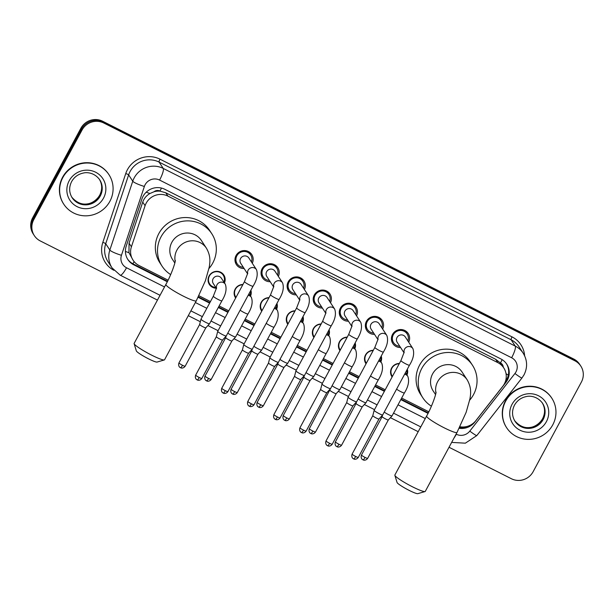 <?xml version="1.0" encoding="UTF-8"?>
<svg xmlns="http://www.w3.org/2000/svg" width="614" height="614" viewBox="0 0 614 614"><rect width="100%" height="100%" fill="white"/><g stroke="black" fill="none" stroke-linecap="round" stroke-linejoin="round"><path stroke-width="0.92" d="M216.328 288.227A8.634 8.373 -33.2 0 1 209.082 275.978A8.634 8.373 -33.2 0 1 223.841 275.057A8.634 8.373 -33.2 0 1 224.463 282.916M235.676 297.982A8.634 8.373 -33.2 0 1 242.944 284.489M261.748 311.144A8.634 8.373 -33.2 0 1 269.016 297.652M287.828 324.307A8.634 8.373 -33.2 0 1 295.088 310.807M313.9 337.462A8.634 8.373 -33.2 0 1 321.168 323.969M339.972 350.625A8.634 8.373 -33.2 0 1 347.24 337.132M366.044 363.787A8.634 8.373 -33.2 0 1 373.312 350.295M392.116 376.95A8.634 8.373 -33.2 0 1 399.384 363.45M244.142 268.548A9.187 8.903 -33.2 0 1 236.068 255.524A9.187 8.903 -33.2 0 1 251.771 254.541A9.187 8.903 -33.2 0 1 252.277 263.237M270.214 281.711A9.187 8.903 -33.2 0 1 262.14 268.679A9.187 8.903 -33.2 0 1 277.843 267.704A9.187 8.903 -33.2 0 1 278.349 276.4M296.293 294.873A9.187 8.903 -33.2 0 1 288.212 281.841A9.187 8.903 -33.2 0 1 303.915 280.859A9.187 8.903 -33.2 0 1 304.421 289.555M322.365 308.028A9.187 8.903 -33.2 0 1 314.284 295.004A9.187 8.903 -33.2 0 1 329.987 294.022A9.187 8.903 -33.2 0 1 330.501 302.717M348.437 321.191A9.187 8.903 -33.2 0 1 340.363 308.167A9.187 8.903 -33.2 0 1 356.059 307.184A9.187 8.903 -33.2 0 1 356.573 315.88M374.509 334.354A9.187 8.903 -33.2 0 1 366.435 321.322A9.187 8.903 -33.2 0 1 382.138 320.347A9.187 8.903 -33.2 0 1 382.645 329.043M400.581 347.509A9.187 8.903 -33.2 0 1 392.507 334.484A9.187 8.903 -33.2 0 1 408.21 333.502A9.187 8.903 -33.2 0 1 408.717 342.198M459.94 426.761A16.194 15.695 146.8 0 0 475.842 420.651L502.805 386.26A16.194 15.695 146.8 0 0 504.34 383.911A16.194 15.695 146.8 0 0 503.779 367.932A16.194 15.695 146.8 0 0 497.839 362.636L167.937 196.112A16.194 15.695 146.8 0 0 145.088 205.705L131.411 246.797A16.194 15.695 146.8 0 0 133.084 260.213A16.194 15.695 146.8 0 0 139.017 265.509L168.075 280.176M154.06 191.737A16.194 15.695 -33.2 0 1 160.193 191.177L159.939 191.046A5.396 5.234 146.8 0 0 154.06 191.737L149.946 193.502C146.462 195.505 144.06 198.376 142.74 202.106L129.055 243.198L128.971 252.707L133.084 260.213M503.273 367.164A5.396 5.234 146.8 0 0 500.479 362.935L500.233 362.813A16.194 15.695 -33.2 0 1 501.607 364.609L503.779 367.932M500.233 362.813L495.667 359.305L165.765 192.781L160.193 191.177M198.913 295.741L210.456 301.574M219.129 305.949L228.769 310.814M245.209 319.111L254.841 323.977M271.281 332.274L280.92 337.132M297.353 345.429L306.992 350.295M323.424 358.591L333.064 363.457M349.496 371.754L359.136 376.62M375.576 384.917L385.208 389.775M401.648 398.072L428.81 411.787M407.312 369.221A8.634 8.373 -33.2 0 1 406.975 375.039M381.24 356.059A8.634 8.373 -33.2 0 1 380.903 361.884M355.168 342.896A8.634 8.373 -33.2 0 1 354.831 348.721M329.096 329.733A8.634 8.373 -33.2 0 1 328.759 335.559M303.017 316.578A8.634 8.373 -33.2 0 1 302.687 322.396M276.945 303.416A8.634 8.373 -33.2 0 1 276.615 309.241M250.873 290.253A8.634 8.373 -33.2 0 1 250.535 296.078M157.453 300.092L40.271 240.941A16.194 15.695 -33.2 0 1 34.338 235.646A16.194 15.695 -33.2 0 1 33.77 219.658L82.038 130.03L81.455 129.14A16.194 15.695 -33.2 0 1 103.198 122.117L574.305 359.911A16.194 15.695 -33.2 0 1 580.238 365.207A16.194 15.695 -33.2 0 0 574.305 359.911L103.198 122.117A16.194 15.695 -33.2 0 0 81.455 129.14L33.194 218.776L81.455 129.14L80.879 128.257A16.194 15.695 -33.2 0 1 102.615 121.227L573.729 359.021A16.194 15.695 -33.2 0 1 579.662 364.325L580.821 366.097A16.194 15.695 -33.2 0 1 581.381 382.077L533.121 471.713A16.194 15.695 -33.2 0 1 511.385 478.736L449.034 447.268M34.338 235.646L33.762 234.755A16.194 15.695 -33.2 0 1 33.194 218.776A16.194 15.695 -33.2 0 0 33.762 234.755L33.179 233.865A16.194 15.695 -33.2 0 1 32.619 217.886L80.879 128.257M459.195 428.25A16.194 15.695 146.8 0 0 474.791 422.087L505.798 382.537A16.194 15.695 146.8 0 0 507.333 380.189A16.194 15.695 146.8 0 0 506.773 364.209A16.194 15.695 146.8 0 0 500.84 358.914L164.805 189.296A16.194 15.695 146.8 0 0 141.957 198.89L126.223 246.145A16.194 15.695 146.8 0 0 127.896 259.561A16.194 15.695 146.8 0 0 133.829 264.857L167.292 281.749M506.473 363.772A16.194 15.695 -33.2 0 1 506.757 379.306A16.194 15.695 -33.2 0 1 505.445 381.355M82.038 130.03A16.194 15.695 -33.2 0 1 103.774 123L574.888 360.802A16.194 15.695 -33.2 0 1 580.821 366.097M418.188 431.696L390.42 417.681M374.509 409.645L364.348 404.519M348.437 396.49L338.268 391.356M322.365 383.328L312.196 378.193M296.293 370.165L286.124 365.038M270.214 357.003L260.052 351.876M244.142 343.848L233.98 338.713M218.07 330.685L207.9 325.55M200.341 321.736L188.298 315.657M198.13 297.314L209.627 303.116M218.3 307.491L227.94 312.357M244.372 320.654L254.012 325.52M270.444 333.816L280.084 338.682M296.524 346.979L306.156 351.837M322.596 360.134L332.228 365M348.668 373.297L358.307 378.163M374.74 386.459L384.379 391.325M400.812 399.622L428.027 413.352M167.53 281.273L133.253 263.974A16.194 15.695 -33.2 0 1 127.612 259.108M428.265 412.884L401.065 399.154M384.633 390.857L374.993 385.991M358.553 377.694L348.921 372.828M332.481 364.532L322.849 359.674M306.409 351.377L296.769 346.511M280.337 338.214L270.697 333.348M254.265 325.052L244.625 320.186M228.193 311.889L218.553 307.031M209.881 302.648L198.368 296.838M467.246 426.408A16.194 15.695 -33.2 0 1 459.579 427.49M505.698 401.096A26.985 26.156 -33.2 0 1 551.825 398.217A26.985 26.156 -33.2 0 1 552.761 424.85A26.985 26.156 -33.2 0 1 506.642 427.728A26.985 26.156 -33.2 0 1 505.698 401.096M506.642 427.728L506.427 427.398A26.985 26.156 -33.2 0 1 505.483 400.765A26.985 26.156 -33.2 0 1 551.61 397.88L551.825 398.217M62.828 177.553A26.985 26.156 -33.2 0 1 108.954 174.675A26.985 26.156 -33.2 0 1 109.891 201.308A26.985 26.156 -33.2 0 1 63.772 204.186A26.985 26.156 -33.2 0 1 62.828 177.553M63.772 204.186L63.549 203.856A26.985 26.156 -33.2 0 1 62.613 177.223A26.985 26.156 -33.2 0 1 108.732 174.345L108.954 174.675M425.041 491.553L417.827 493.664A11.873 1.428 -151.7 0 1 409.124 490.363A11.873 1.428 -151.7 0 1 397.066 482.489L394.856 475.297A17.269 2.072 28.3 0 0 412.385 486.756A17.269 2.072 28.3 0 0 425.041 491.553A17.269 2.072 28.3 0 0 425.272 491.392L457.023 432.425A17.269 2.072 -151.7 0 1 444.137 427.789A17.269 2.072 -151.7 0 1 426.615 416.054L394.863 475.021A17.269 2.072 28.3 0 0 394.856 475.297M435.917 392.983A17.269 16.739 146.8 0 1 437.659 381.685A17.269 16.739 146.8 0 1 460.845 374.187A17.269 16.739 146.8 0 1 467.177 379.836L462.104 372.084A17.269 16.739 146.8 0 0 432.586 373.926A17.269 16.739 146.8 0 0 433.192 390.972L435.556 394.595M431.404 406.192A29.679 28.774 -33.2 0 1 422.8 397.757A29.679 28.774 -33.2 0 1 421.764 368.461A29.679 28.774 -33.2 0 1 472.496 365.292A29.679 28.774 -33.2 0 1 473.532 394.587A29.679 28.774 -33.2 0 1 469.718 400.105M422.8 397.757L420.628 394.434A29.679 28.774 -33.2 0 1 419.592 365.13A29.679 28.774 -33.2 0 1 470.324 361.968L472.496 365.292M164.306 359.95L157.092 362.06A11.873 1.428 -151.7 0 1 148.388 358.76A11.873 1.428 -151.7 0 1 136.331 350.886L134.121 343.694A17.269 2.072 28.3 0 0 151.65 355.145A17.269 2.072 28.3 0 0 164.306 359.95A17.269 2.072 28.3 0 0 164.537 359.789L196.288 300.822A17.269 2.072 -151.7 0 1 183.402 296.178A17.269 2.072 -151.7 0 1 165.88 284.443L134.128 343.41A17.269 2.072 28.3 0 0 134.121 343.694M175.182 261.372A17.269 16.739 146.8 0 1 176.924 250.075A17.269 16.739 146.8 0 1 200.11 242.584A17.269 16.739 146.8 0 1 206.442 248.233L201.369 240.473A17.269 16.739 146.8 0 0 171.851 242.315A17.269 16.739 146.8 0 0 172.457 259.361L174.821 262.992M170.669 274.581A29.679 28.774 -33.2 0 1 162.065 266.154A29.679 28.774 -33.2 0 1 161.029 236.851A29.679 28.774 -33.2 0 1 211.761 233.688A29.679 28.774 -33.2 0 1 212.797 262.984A29.679 28.774 -33.2 0 1 208.983 268.495M162.065 266.154L159.893 262.823A29.679 28.774 -33.2 0 1 158.857 233.527A29.679 28.774 -33.2 0 1 209.589 230.357L211.761 233.688M407.873 340.908A8.097 7.852 146.8 0 0 393.313 334.745A8.097 7.852 146.8 0 0 399.737 346.219M404.173 352.213L400.919 360.602A4.858 0.583 -151.7 0 0 405.578 363.764A4.858 0.583 -151.7 0 0 405.846 363.902A4.858 0.583 -151.7 0 0 409.477 365.207C413.422 358.837 414.557 353.303 412.892 348.599L405.309 336.979A4.858 4.712 146.8 0 0 397.005 337.5A4.858 4.712 146.8 0 0 397.174 342.29L404.073 352.85M409.477 365.207L382.699 414.926A4.858 0.583 -151.7 0 1 382.691 414.941A4.858 0.583 -151.7 0 1 379.076 413.621A4.858 0.583 -151.7 0 1 374.187 410.49A4.858 0.583 -151.7 0 1 374.141 410.344A4.858 0.583 -151.7 0 1 374.149 410.321L400.919 360.602M378.976 419.009A3.507 0.422 -151.7 0 1 378.968 419.017A3.507 0.422 -151.7 0 1 376.351 418.065A3.507 0.422 -151.7 0 1 372.828 415.801A3.507 0.422 -151.7 0 1 372.79 415.693A3.507 0.422 -151.7 0 1 372.798 415.678M381.801 327.746A8.097 7.852 146.8 0 0 367.241 321.582A8.097 7.852 146.8 0 0 373.665 333.057M378.101 339.051L374.847 347.44A4.858 0.583 -151.7 0 0 379.506 350.602A4.858 0.583 -151.7 0 0 379.774 350.74A4.858 0.583 -151.7 0 0 383.397 352.045C387.342 345.674 388.485 340.141 386.82 335.436L379.237 323.816A4.858 4.712 146.8 0 0 370.933 324.338A4.858 4.712 146.8 0 0 371.102 329.135L378.001 339.695M383.397 352.045L356.627 401.771A4.858 0.583 -151.7 0 1 356.619 401.786A4.858 0.583 -151.7 0 1 353.004 400.466A4.858 0.583 -151.7 0 1 348.115 397.327A4.858 0.583 -151.7 0 1 348.069 397.181A4.858 0.583 -151.7 0 1 348.077 397.166L374.847 347.44M327.485 445.649A3.507 0.752 -63.2 0 0 327.554 445.718A3.507 0.752 -63.2 0 0 329.603 443.3A3.507 0.422 -151.7 0 0 332.22 444.244L352.897 405.854A3.507 0.422 -151.7 0 1 352.889 405.854A3.507 0.422 -151.7 0 1 350.279 404.902A3.507 0.422 -151.7 0 1 346.749 402.638A3.507 0.422 -151.7 0 1 346.718 402.531A3.507 0.422 -151.7 0 1 346.726 402.523L348.069 397.181M355.729 314.583A8.097 7.852 146.8 0 0 341.169 308.42A8.097 7.852 146.8 0 0 347.593 319.894M352.029 325.888L348.775 334.277A4.858 0.583 -151.7 0 0 353.434 337.447A4.858 0.583 -151.7 0 0 353.702 337.577A4.858 0.583 -151.7 0 0 357.325 338.882C361.27 332.512 362.413 326.978 360.748 322.273L353.157 310.661A4.858 4.712 146.8 0 0 344.861 311.175A4.858 4.712 146.8 0 0 345.03 315.972L351.929 326.533M357.325 338.882L330.555 388.608A4.858 0.583 -151.7 0 1 330.547 388.624A4.858 0.583 -151.7 0 1 326.932 387.304A4.858 0.583 -151.7 0 1 322.043 384.164A4.858 0.583 -151.7 0 1 321.997 384.019A4.858 0.583 -151.7 0 1 321.997 384.003L348.775 334.277M301.413 432.486A3.507 0.752 -63.2 0 0 301.482 432.555A3.507 0.752 -63.2 0 0 303.531 430.145A3.507 0.422 -151.7 0 0 306.148 431.089L326.825 392.691A3.507 0.422 -151.7 0 1 326.817 392.699A3.507 0.422 -151.7 0 1 324.207 391.74A3.507 0.422 -151.7 0 1 320.677 389.476A3.507 0.422 -151.7 0 1 320.646 389.368A3.507 0.422 -151.7 0 1 320.646 389.36L321.997 384.019M329.649 301.428A8.097 7.852 146.8 0 0 315.089 295.257A8.097 7.852 146.8 0 0 321.521 306.739M325.957 312.733L322.703 321.122A4.858 0.583 -151.7 0 0 327.362 324.284A4.858 0.583 -151.7 0 0 327.63 324.422A4.858 0.583 -151.7 0 0 331.253 325.727C335.198 319.357 336.342 313.815 334.676 309.111L327.085 297.498A4.858 4.712 146.8 0 0 318.789 298.013A4.858 4.712 146.8 0 0 318.958 302.809L325.85 313.37M331.253 325.727L304.483 375.446A4.858 0.583 -151.7 0 1 304.467 375.461A4.858 0.583 -151.7 0 1 300.852 374.141A4.858 0.583 -151.7 0 1 295.971 371.009A4.858 0.583 -151.7 0 1 295.917 370.856A4.858 0.583 -151.7 0 1 295.925 370.841L322.703 321.122M277.459 416.983A3.507 0.422 -151.7 0 0 280.076 417.927L300.753 379.529A3.507 0.422 -151.7 0 1 300.745 379.536A3.507 0.422 -151.7 0 1 298.135 378.585A3.507 0.422 -151.7 0 1 294.605 376.321A3.507 0.422 -151.7 0 1 294.574 376.213A3.507 0.422 -151.7 0 1 294.574 376.198L273.898 414.596C272.746 417.796 275.103 419.377 274.796 419.001L275.41 419.393A3.507 0.752 -63.2 0 0 277.459 416.983A3.507 0.422 -151.7 0 1 273.898 414.596M303.577 288.265A8.097 7.852 146.8 0 0 289.017 282.102A8.097 7.852 146.8 0 0 295.449 293.576M299.878 299.571L296.623 307.959A4.858 0.583 -151.7 0 0 301.29 311.121A4.858 0.583 -151.7 0 0 301.558 311.26A4.858 0.583 -151.7 0 0 305.181 312.564C309.126 306.194 310.27 300.66 308.604 295.956L301.013 284.336A4.858 4.712 146.8 0 0 292.709 284.858A4.858 4.712 146.8 0 0 292.878 289.647L299.778 300.208M305.181 312.564L278.411 362.283A4.858 0.583 -151.7 0 1 278.395 362.298A4.858 0.583 -151.7 0 1 274.78 360.978A4.858 0.583 -151.7 0 1 269.891 357.847A4.858 0.583 -151.7 0 1 269.845 357.701A4.858 0.583 -151.7 0 1 269.853 357.678L296.623 307.959M251.387 403.82A3.507 0.422 -151.7 0 0 254.004 404.764L274.673 366.366A3.507 0.422 -151.7 0 1 274.673 366.374A3.507 0.422 -151.7 0 1 272.063 365.422A3.507 0.422 -151.7 0 1 268.533 363.158A3.507 0.422 -151.7 0 1 268.495 363.051A3.507 0.422 -151.7 0 1 268.502 363.035L247.826 401.441C246.667 404.634 249.031 406.215 248.724 405.839L249.33 406.23A3.507 0.752 -63.2 0 0 251.387 403.82A3.507 0.422 -151.7 0 1 247.826 401.441M277.505 275.103A8.097 7.852 146.8 0 0 262.945 268.94A8.097 7.852 146.8 0 0 269.369 280.414M273.806 286.408L270.551 294.797A4.858 0.583 -151.7 0 0 275.218 297.959A4.858 0.583 -151.7 0 0 275.479 298.097A4.858 0.583 -151.7 0 0 279.109 299.402C283.054 293.031 284.19 287.498 282.532 282.793L274.942 271.173A4.858 4.712 146.8 0 0 266.637 271.695A4.858 4.712 146.8 0 0 266.806 276.492L273.706 287.053M279.109 299.402L252.331 349.128A4.858 0.583 -151.7 0 1 252.323 349.143A4.858 0.583 -151.7 0 1 248.708 347.823A4.858 0.583 -151.7 0 1 243.819 344.684A4.858 0.583 -151.7 0 1 243.773 344.538A4.858 0.583 -151.7 0 1 243.781 344.523L270.551 294.797M225.315 390.657A3.507 0.422 -151.7 0 0 227.932 391.602L248.601 353.211A3.507 0.422 -151.7 0 1 248.601 353.211A3.507 0.422 -151.7 0 1 245.984 352.259A3.507 0.422 -151.7 0 1 242.461 349.995A3.507 0.422 -151.7 0 1 242.423 349.888A3.507 0.422 -151.7 0 1 242.43 349.88L221.754 388.278C220.595 391.471 222.959 393.052 222.652 392.684L223.258 393.075A3.507 0.752 -63.2 0 0 225.315 390.657A3.507 0.422 -151.7 0 1 221.754 388.278M251.433 261.94A8.097 7.852 146.8 0 0 236.874 255.777A8.097 7.852 146.8 0 0 243.297 267.251M247.734 273.245L244.479 281.634A4.858 0.583 -151.7 0 0 249.138 284.804A4.858 0.583 -151.7 0 0 249.407 284.934A4.858 0.583 -151.7 0 0 253.029 286.239C256.982 279.877 258.118 274.335 256.452 269.63L248.87 258.018A4.858 4.712 146.8 0 0 240.565 258.532A4.858 4.712 146.8 0 0 240.734 263.329L247.634 273.89M253.029 286.239L226.259 335.965A4.858 0.583 -151.7 0 1 226.251 335.981A4.858 0.583 -151.7 0 1 222.636 334.661A4.858 0.583 -151.7 0 1 217.747 331.522A4.858 0.583 -151.7 0 1 217.701 331.376A4.858 0.583 -151.7 0 1 217.709 331.36L244.479 281.634M197.117 379.843A3.507 0.752 -63.2 0 0 197.186 379.912A3.507 0.752 -63.2 0 0 199.235 377.503A3.507 0.422 -151.7 0 0 201.852 378.447L222.529 340.049A3.507 0.422 -151.7 0 1 222.521 340.056A3.507 0.422 -151.7 0 1 219.912 339.097A3.507 0.422 -151.7 0 1 216.381 336.833A3.507 0.422 -151.7 0 1 216.351 336.725A3.507 0.422 -151.7 0 1 216.358 336.718M406.483 374.279A8.097 7.852 146.8 0 0 406.875 370.035M399.223 363.757A8.097 7.852 146.8 0 0 392.407 376.405M396.583 389.146A4.858 0.583 -151.7 0 0 400.512 391.509A4.858 0.583 -151.7 0 0 400.781 391.648A4.858 0.583 -151.7 0 0 404.403 392.952L392.062 415.878A4.858 0.583 -151.7 0 1 392.047 415.893A4.858 0.583 -151.7 0 1 388.432 414.573A4.858 0.583 -151.7 0 1 384.241 412.071M388.332 419.953A3.507 0.422 -151.7 0 1 388.324 419.968A3.507 0.422 -151.7 0 1 385.715 419.017A3.507 0.422 -151.7 0 1 382.184 416.752A3.507 0.422 -151.7 0 1 382.146 416.645A3.507 0.422 -151.7 0 1 382.154 416.63L382.537 415.11M380.411 361.124A8.097 7.852 146.8 0 0 380.803 356.872M373.143 350.602A8.097 7.852 146.8 0 0 366.335 363.25M370.511 375.983A4.858 0.583 -151.7 0 0 374.44 378.347A4.858 0.583 -151.7 0 0 374.709 378.485A4.858 0.583 -151.7 0 0 378.331 379.79L365.99 402.715A4.858 0.583 -151.7 0 1 365.975 402.73A4.858 0.583 -151.7 0 1 362.36 401.41A4.858 0.583 -151.7 0 1 358.162 398.916M336.84 446.601A3.507 0.752 -63.2 0 0 336.909 446.662A3.507 0.752 -63.2 0 0 338.966 444.252A3.507 0.422 -151.7 0 0 341.584 445.196L362.252 406.798A3.507 0.422 -151.7 0 1 362.252 406.806A3.507 0.422 -151.7 0 1 359.643 405.854A3.507 0.422 -151.7 0 1 356.112 403.59A3.507 0.422 -151.7 0 1 356.074 403.482A3.507 0.422 -151.7 0 1 356.082 403.467L356.465 401.955M354.332 347.961A8.097 7.852 146.8 0 0 354.723 343.717M347.071 337.439A8.097 7.852 146.8 0 0 340.263 350.087M344.439 362.828A4.858 0.583 -151.7 0 0 348.368 365.192A4.858 0.583 -151.7 0 0 348.629 365.322A4.858 0.583 -151.7 0 0 352.259 366.627L339.91 389.56A4.858 0.583 -151.7 0 1 339.903 389.575A4.858 0.583 -151.7 0 1 336.288 388.255A4.858 0.583 -151.7 0 1 332.09 385.753M336.188 393.635A3.507 0.422 -151.7 0 1 336.18 393.643A3.507 0.422 -151.7 0 1 333.563 392.691A3.507 0.422 -151.7 0 1 330.04 390.427A3.507 0.422 -151.7 0 1 330.002 390.32A3.507 0.422 -151.7 0 1 330.01 390.312M328.26 334.799A8.097 7.852 146.8 0 0 328.651 330.555M320.999 324.276A8.097 7.852 146.8 0 0 314.191 336.925M318.359 349.665A4.858 0.583 -151.7 0 0 322.289 352.029A4.858 0.583 -151.7 0 0 322.557 352.167A4.858 0.583 -151.7 0 0 326.188 353.472L313.838 376.397A4.858 0.583 -151.7 0 1 313.831 376.413A4.858 0.583 -151.7 0 1 310.216 375.093A4.858 0.583 -151.7 0 1 306.018 372.591M284.696 420.275A3.507 0.752 -63.2 0 0 284.766 420.344A3.507 0.752 -63.2 0 0 286.815 417.934A3.507 0.422 -151.7 0 0 289.432 418.878L310.108 380.48A3.507 0.422 -151.7 0 1 310.101 380.488A3.507 0.422 -151.7 0 1 307.491 379.529A3.507 0.422 -151.7 0 1 303.961 377.265A3.507 0.422 -151.7 0 1 303.93 377.157A3.507 0.422 -151.7 0 1 303.938 377.149L304.314 375.63M302.188 321.636A8.097 7.852 146.8 0 0 302.579 317.392M294.927 311.114A8.097 7.852 146.8 0 0 288.119 323.762M292.287 336.503A4.858 0.583 -151.7 0 0 296.217 338.867A4.858 0.583 -151.7 0 0 296.485 339.005A4.858 0.583 -151.7 0 0 300.108 340.309L287.766 363.235A4.858 0.583 -151.7 0 1 287.759 363.25A4.858 0.583 -151.7 0 1 284.144 361.93A4.858 0.583 -151.7 0 1 279.946 359.428M258.624 407.12A3.507 0.752 -63.2 0 0 258.694 407.182A3.507 0.752 -63.2 0 0 260.743 404.772A3.507 0.422 -151.7 0 0 263.36 405.716L284.036 367.318A3.507 0.422 -151.7 0 1 284.029 367.325A3.507 0.422 -151.7 0 1 281.419 366.374A3.507 0.422 -151.7 0 1 277.889 364.11A3.507 0.422 -151.7 0 1 277.858 364.002A3.507 0.422 -151.7 0 1 277.858 363.987L278.242 362.467M276.116 308.481A8.097 7.852 146.8 0 0 276.507 304.229M268.855 297.959A8.097 7.852 146.8 0 0 262.04 310.607M266.215 323.34A4.858 0.583 -151.7 0 0 270.145 325.704A4.858 0.583 -151.7 0 0 270.413 325.842A4.858 0.583 -151.7 0 0 274.036 327.147L261.694 350.072A4.858 0.583 -151.7 0 1 261.679 350.087A4.858 0.583 -151.7 0 1 258.064 348.767A4.858 0.583 -151.7 0 1 253.874 346.273M232.545 393.958A3.507 0.752 -63.2 0 0 232.622 394.019A3.507 0.752 -63.2 0 0 234.671 391.609A3.507 0.422 -151.7 0 0 237.288 392.553L257.964 354.155A3.507 0.422 -151.7 0 1 257.957 354.163A3.507 0.422 -151.7 0 1 255.347 353.211A3.507 0.422 -151.7 0 1 251.817 350.947A3.507 0.422 -151.7 0 1 251.786 350.84A3.507 0.422 -151.7 0 1 251.786 350.824L252.17 349.312M250.044 295.319A8.097 7.852 146.8 0 0 250.435 291.074M242.776 284.796A8.097 7.852 146.8 0 0 235.968 297.445M240.143 310.185A4.858 0.583 -151.7 0 0 244.073 312.549A4.858 0.583 -151.7 0 0 244.341 312.679A4.858 0.583 -151.7 0 0 247.964 313.984L235.622 336.917A4.858 0.583 -151.7 0 1 235.607 336.933A4.858 0.583 -151.7 0 1 231.992 335.612A4.858 0.583 -151.7 0 1 227.794 333.11M206.473 380.795A3.507 0.752 -63.2 0 0 206.542 380.864A3.507 0.752 -63.2 0 0 208.599 378.447A3.507 0.422 -151.7 0 0 211.216 379.391L231.885 341A3.507 0.422 -151.7 0 1 231.885 341A3.507 0.422 -151.7 0 1 229.275 340.049A3.507 0.422 -151.7 0 1 225.745 337.784A3.507 0.422 -151.7 0 1 225.706 337.677A3.507 0.422 -151.7 0 1 225.714 337.669L226.098 336.15M223.964 282.156A8.097 7.852 146.8 0 0 209.405 275.993A8.097 7.852 146.8 0 0 215.836 287.467M221.892 300.829L209.543 323.755A4.858 0.583 -151.7 0 1 209.535 323.77A4.858 0.583 -151.7 0 1 205.92 322.45A4.858 0.583 -151.7 0 1 201.031 319.311A4.858 0.583 -151.7 0 1 200.985 319.165A4.858 0.583 -151.7 0 1 200.993 319.15L213.334 296.224A4.858 0.583 -151.7 0 0 218.001 299.386A4.858 0.583 -151.7 0 0 218.262 299.525A4.858 0.583 -151.7 0 0 221.892 300.829C225.837 294.459 226.973 288.918 225.315 284.213L221.401 278.234A4.858 4.712 146.8 0 0 213.104 278.748A4.858 4.712 146.8 0 0 213.273 283.545L216.489 288.473M180.401 367.632A3.507 0.752 -63.2 0 0 180.47 367.702A3.507 0.752 -63.2 0 0 182.527 365.292A3.507 0.422 -151.7 0 0 185.144 366.236L205.813 327.838A3.507 0.422 -151.7 0 1 205.813 327.845A3.507 0.422 -151.7 0 1 203.203 326.886A3.507 0.422 -151.7 0 1 199.673 324.622A3.507 0.422 -151.7 0 1 199.634 324.514A3.507 0.422 -151.7 0 1 199.642 324.507L200.985 319.165M146.209 192.205A16.194 2.517 18.4 0 0 149.946 193.502M500.479 362.935A16.194 3.461 -63.2 0 0 502.145 359.651M132.877 263.774A16.194 3.461 -63.2 0 0 134.144 261.648M506.036 373.665A16.194 1.312 38.1 0 0 508.292 375.208M125.409 251.425A16.194 2.517 18.4 0 0 128.971 252.707M159.939 191.046A16.194 3.461 -63.2 0 0 161.467 188.068M495.667 359.305L497.839 362.636M129.055 243.198L131.411 246.797M142.74 202.106L145.088 205.705M165.765 192.781L167.937 196.112M102.615 121.227L103.774 123M573.729 359.021L574.888 360.802M32.619 217.886L33.77 219.658M456.11 434.129L456.317 434.236A10.791 10.461 146.8 0 0 469.787 431.112L514.939 373.512A10.791 10.461 146.8 0 0 511.631 357.762L159.594 180.071A10.791 10.461 146.8 0 0 144.367 186.464L121.449 255.294A10.791 10.461 146.8 0 0 126.515 267.765L164.529 286.953M121.449 255.294A10.791 1.681 18.4 0 1 109.845 250.036L132.762 181.207A21.59 20.93 -33.2 0 1 134.243 177.784A21.59 20.93 -33.2 0 1 163.224 168.42L515.269 346.112A21.59 20.93 -33.2 0 1 523.182 353.173L519.053 346.856A21.59 20.93 146.8 0 0 511.14 339.795L159.103 162.104A21.59 20.93 146.8 0 0 130.114 171.467A21.59 20.93 146.8 0 0 128.633 174.89L105.723 243.72A21.59 20.93 146.8 0 0 107.949 261.602L112.078 267.919A21.59 20.93 -33.2 0 1 109.845 250.036L105.723 243.72A2.702 0.422 -161.6 0 0 102.822 242.4L125.74 173.578A24.284 23.547 -33.2 0 1 160.008 159.187L512.045 336.879A2.702 0.576 -63.2 0 0 511.14 339.795L515.269 346.112A10.791 2.31 116.8 0 1 511.631 357.762M125.74 173.578A2.702 0.422 -161.6 0 1 128.633 174.89L132.762 181.207A10.791 1.681 18.4 0 0 144.367 186.464M512.045 336.879A24.284 23.547 -33.2 0 1 524.625 355.775M113.874 270.29A24.284 23.547 -33.2 0 1 102.822 242.4M159.594 180.071A10.791 2.31 116.8 0 0 163.224 168.42L159.103 162.104A2.702 0.576 -63.2 0 1 160.008 159.187M195.375 302.525L206.834 308.305M215.506 312.687L225.146 317.545M241.578 325.842L251.218 330.708M267.65 339.005L277.29 343.871M293.73 352.167L303.362 357.033M319.802 365.33L329.434 370.188M345.874 378.485L355.514 383.351M371.946 391.648L381.586 396.514M398.018 404.81L425.264 418.556M126.515 267.765A10.791 2.31 116.8 0 1 120.206 275.187L160.039 295.288M456.317 434.236A10.791 2.31 116.8 0 1 453.961 438.12M469.787 431.112A10.791 0.875 38.1 0 0 476.832 435.556L521.984 377.955A10.791 0.875 38.1 0 1 514.939 373.512M505.299 381.778L505.798 382.537M133.253 263.974L133.829 264.857M542.569 403.314A16.448 15.949 -33.2 0 1 543.144 419.546A16.448 15.949 -33.2 0 1 515.023 421.304C511.899 416.169 511.715 410.789 514.478 405.179C517.126 400.52 521.079 397.642 526.344 396.552C530.012 395.593 537.565 396.314 542.569 403.314M512.061 404.304A19.686 19.088 -33.2 0 1 538.501 395.761A19.686 19.088 -33.2 0 1 546.399 421.641A19.686 19.088 -33.2 0 1 519.966 430.184A19.686 19.088 -33.2 0 1 512.061 404.304M542.316 402.93A16.448 15.949 -33.2 0 1 542.638 418.771A16.448 15.949 -33.2 0 1 514.778 420.912M99.698 179.772A16.448 15.949 -33.2 0 1 100.274 196.004A16.448 15.949 -33.2 0 1 72.153 197.762C69.029 192.627 68.845 187.255 71.608 181.637C74.256 176.978 78.208 174.107 83.473 173.01C87.142 172.05 94.694 172.772 99.698 179.772M69.19 180.762A19.686 19.088 -33.2 0 1 95.623 172.219A19.686 19.088 -33.2 0 1 103.528 198.099A19.686 19.088 -33.2 0 1 77.095 206.642A19.686 19.088 -33.2 0 1 69.19 180.762M99.437 179.388A16.448 15.949 -33.2 0 1 99.767 195.229A16.448 15.949 -33.2 0 1 71.907 197.37M353.557 458.811A3.507 0.752 -63.2 0 0 353.626 458.873L354.186 459.103C353.695 459.042 356.281 460.109 358.3 457.407A3.507 0.422 -151.7 0 1 355.675 456.463A3.507 0.422 -151.7 0 1 352.121 454.084L372.79 415.686L374.141 410.344M352.121 454.084C350.962 457.276 353.326 458.858 353.019 458.481L353.626 458.873A3.507 0.752 -63.2 0 0 355.675 456.463M412.892 348.599A4.858 4.712 146.8 0 0 404.142 352.474M386.82 335.436A4.858 4.712 146.8 0 0 378.07 339.312M329.603 443.3A3.507 0.422 -151.7 0 1 326.049 440.921L346.718 402.523M360.748 322.273A4.858 4.712 146.8 0 0 351.999 326.149M303.531 430.145A3.507 0.422 -151.7 0 1 299.97 427.758L320.646 389.368M275.333 419.331A3.507 0.752 -63.2 0 0 275.41 419.393L275.962 419.615C275.471 419.562 278.058 420.628 280.076 417.927M334.676 309.111A4.858 4.712 146.8 0 0 325.927 312.994M249.261 406.169A3.507 0.752 -63.2 0 0 249.33 406.23L249.89 406.46C249.399 406.399 251.986 407.466 254.004 404.764M308.604 295.956A4.858 4.712 146.8 0 0 299.847 299.832M223.189 393.006A3.507 0.752 -63.2 0 0 223.258 393.075L223.818 393.298C223.327 393.236 225.914 394.311 227.932 391.602M282.532 282.793A4.858 4.712 146.8 0 0 273.775 286.669M256.452 269.63A4.858 4.712 146.8 0 0 247.703 273.506M199.235 377.503A3.507 0.422 -151.7 0 1 195.682 375.116L216.351 336.725L217.701 331.376M362.912 459.763A3.507 0.752 -63.2 0 0 362.989 459.825L363.542 460.047C363.051 459.993 365.637 461.06 367.656 458.359A3.507 0.422 -151.7 0 1 365.038 457.415A3.507 0.422 -151.7 0 1 361.477 455.028L382.154 416.637M361.477 455.028C360.326 458.228 362.682 459.809 362.375 459.433L362.989 459.825A3.507 0.752 -63.2 0 0 365.038 457.415M405.44 372.69L407.826 376.344A4.858 4.712 146.8 0 0 404.58 374.294M379.368 359.528L381.754 363.181A4.858 4.712 146.8 0 0 378.508 361.132M338.966 444.252A3.507 0.422 -151.7 0 1 335.405 441.873L356.082 403.475M310.768 433.438A3.507 0.752 -63.2 0 0 310.837 433.507L311.398 433.73C310.907 433.668 313.493 434.743 315.512 432.033A3.507 0.422 -151.7 0 1 312.887 431.089A3.507 0.422 -151.7 0 1 309.333 428.71L330.386 388.792M309.333 428.71C308.174 431.903 310.538 433.484 310.231 433.116L310.837 433.507A3.507 0.752 -63.2 0 0 312.887 431.089M353.296 346.373L355.683 350.018A4.858 4.712 146.8 0 0 352.436 347.969M327.224 333.21L329.603 336.856A4.858 4.712 146.8 0 0 326.364 334.807M286.815 417.934A3.507 0.422 -151.7 0 1 283.261 415.548L303.93 377.157M301.152 320.047L303.531 323.701A4.858 4.712 146.8 0 0 300.284 321.652M260.743 404.772A3.507 0.422 -151.7 0 1 257.182 402.385L277.858 363.995M275.08 306.893L277.459 310.538A4.858 4.712 146.8 0 0 274.212 308.489M234.671 391.609A3.507 0.422 -151.7 0 1 231.11 389.23L251.786 350.832M249 293.73L251.387 297.376A4.858 4.712 146.8 0 0 248.14 295.326M208.599 378.447A3.507 0.422 -151.7 0 1 205.038 376.067L225.714 337.669M225.315 284.213A4.858 4.712 146.8 0 0 216.558 288.096M182.527 365.292A3.507 0.422 -151.7 0 1 178.966 362.905L199.634 324.514M521.984 377.955L524.026 374.847C527.702 367.441 527.418 360.211 523.182 353.173M112.078 267.919L120.206 275.187M190.885 310.861L202.344 316.64M211.016 321.022L220.656 325.888M237.088 334.185L246.728 339.051M263.16 347.347L272.8 352.206M289.24 360.502L298.872 365.368M315.312 373.665L324.944 378.531M341.384 386.828L351.024 391.694M367.456 399.99L377.096 404.849M393.528 413.145L420.774 426.899M451.658 442.402L465.358 443.178L476.832 435.556M514.517 420.529C524.97 432.901 537.726 427.183 542.607 418.664C545.37 413.045 545.194 407.673 542.062 402.538M71.646 196.987C82.099 209.359 94.855 203.641 99.737 195.122C102.5 189.503 102.323 184.131 99.192 178.996M467.177 379.836C472.059 388.393 470.501 394.886 469.994 398.647L466.156 412.293L457.023 432.425M436.055 392.039C436.232 393.774 432.018 406.506 426.615 416.054M206.442 248.233C211.323 256.79 209.765 263.283 209.259 267.036L205.421 280.682L196.288 300.822M175.32 260.428C175.497 262.163 171.291 274.903 165.88 284.443M407.151 333.878L404.994 330.578M393.597 342.735L391.44 339.435M358.3 457.407L378.968 419.009L382.691 414.941M332.22 444.244C330.202 446.954 327.615 445.879 328.114 445.941L326.947 445.327C327.254 445.695 324.89 444.114 326.049 440.921M381.079 320.715L378.922 317.415M367.525 329.572L365.368 326.272M352.889 405.854L356.619 401.786M306.148 431.089C304.13 433.791 301.543 432.716 302.034 432.778L300.868 432.164C301.182 432.532 298.818 430.951 299.97 427.758M355.007 307.56L352.85 304.252M341.445 316.41L339.289 313.109M326.817 392.699L330.547 388.624M328.927 294.398L326.771 291.097M294.574 376.213L295.917 370.856M315.373 303.255L313.217 299.947M300.745 379.536L304.467 375.461M302.856 281.235L300.699 277.935M268.495 363.051L269.845 357.701M289.301 290.092L287.145 286.792M274.673 366.374L278.395 362.298M276.784 268.072L274.627 264.772M242.423 349.888L243.773 344.538M263.229 276.929L261.073 273.629M248.601 353.211L252.323 349.143M201.852 378.447C199.834 381.148 197.248 380.074 197.746 380.135L196.58 379.521C196.887 379.889 194.523 378.308 195.682 375.116M250.712 254.917L248.555 251.617M237.157 263.767L235.001 260.466M222.521 340.056L226.251 335.981M404.403 392.952C408.348 386.582 409.492 381.048 407.826 376.344M392.208 376.106L390.757 373.895M367.656 458.359L388.332 419.961L392.047 415.893M341.584 445.196C339.565 447.898 336.979 446.831 337.47 446.892L336.303 446.271C336.61 446.647 334.246 445.066 335.405 441.873M378.331 379.79C382.276 373.419 383.42 367.886 381.754 363.181M366.128 362.951L364.685 360.733M362.252 406.806L365.975 402.73M352.259 366.627C356.204 360.257 357.34 354.723 355.683 350.018M340.056 349.788L338.606 347.57M315.512 432.033L336.18 393.643L339.903 389.575M289.432 418.878C287.413 421.58 284.827 420.506 285.326 420.567L284.159 419.953C284.466 420.321 282.102 418.74 283.261 415.548M326.188 353.472C330.132 347.102 331.268 341.561 329.603 336.856M313.984 336.625L312.534 334.407M310.101 380.488L313.831 376.413M263.36 405.716C261.341 408.417 258.755 407.351 259.246 407.404L258.08 406.79C258.394 407.166 256.03 405.585 257.182 402.385M300.108 340.309C304.053 333.939 305.196 328.406 303.531 323.701M287.912 323.463L286.462 321.252M284.029 367.325L287.759 363.25M237.288 392.553C235.269 395.255 232.683 394.188 233.174 394.249L232.008 393.628C232.315 394.004 229.958 392.423 231.11 389.23M274.036 327.147C277.981 320.777 279.124 315.243 277.459 310.538M261.84 310.308L260.39 308.09M257.957 354.163L261.679 350.087M211.216 379.391C209.197 382.1 206.611 381.025 207.102 381.087L205.936 380.473C206.243 380.841 203.879 379.26 205.038 376.067M247.964 313.984C251.909 307.614 253.052 302.08 251.387 297.376M235.761 297.145L234.318 294.927M231.885 341L235.607 336.933M185.144 366.236C183.125 368.937 180.539 367.863 181.03 367.924L179.864 367.31C180.171 367.679 177.807 366.097 178.966 362.905M223.243 275.133L221.8 272.915M209.689 283.983L208.238 281.765M213.334 296.224L216.588 287.836M205.813 327.845L209.535 323.77"/></g></svg>
